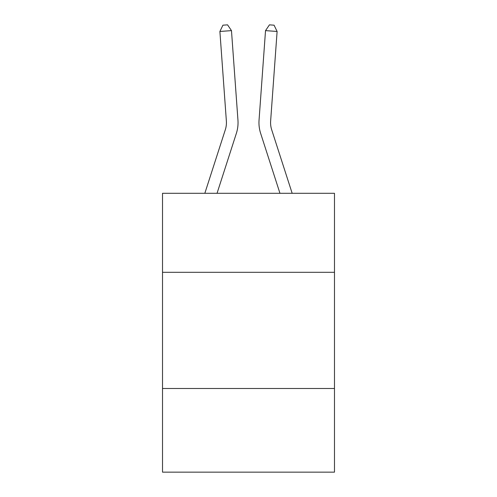 <?xml version="1.0" encoding="UTF-8"?>
<svg xmlns="http://www.w3.org/2000/svg" width="497" height="497" viewBox="0 0 497 497"><rect width="100%" height="100%" fill="white"/><g stroke="black" fill="none" stroke-linecap="round" stroke-linejoin="round"><path stroke-width="0.75" d="M334.481 272.306L334.481 193.302L162.519 193.302L162.519 272.306L334.481 272.306L334.481 472.15L162.519 472.15L162.519 272.306M334.481 388.492L162.519 388.492M204.832 193.302L225.303 129.792A23.235 23.235 -21.9 0 0 226.365 120.982L219.891 31.46L231.478 30.628L237.951 120.144A34.858 34.858 135.9 0 1 236.361 133.358L217.04 193.302M271.697 129.792A23.235 23.235 44.1 0 1 270.635 120.982A23.235 23.235 44.1 0 0 271.697 129.792A23.235 23.235 44.1 0 1 270.635 120.982A23.235 23.235 44.1 0 0 271.697 129.792A23.235 23.235 44.1 0 1 270.635 120.982A23.235 23.235 44.1 0 0 271.697 129.792A23.235 23.235 44.1 0 1 270.635 120.982A23.235 23.235 44.1 0 0 271.697 129.792A23.235 23.235 44.1 0 1 270.635 120.982A23.235 23.235 44.1 0 0 271.697 129.792A23.235 23.235 44.1 0 1 270.635 120.982A23.235 23.235 44.1 0 0 271.697 129.792A23.235 23.235 44.1 0 1 270.635 120.982A23.235 23.235 44.1 0 0 271.697 129.792A23.235 23.235 44.1 0 1 270.635 120.982A23.235 23.235 44.1 0 0 271.697 129.792A23.235 23.235 44.1 0 1 270.635 120.982A23.235 23.235 44.1 0 0 271.697 129.792A23.235 23.235 44.1 0 1 270.635 120.982A23.235 23.235 44.1 0 0 271.697 129.792A23.235 23.235 44.1 0 1 270.635 120.982A23.235 23.235 44.1 0 0 271.697 129.792A23.235 23.235 44.1 0 1 270.635 120.982A23.235 23.235 44.1 0 0 271.697 129.792A23.235 23.235 44.1 0 1 270.635 120.982A23.235 23.235 44.1 0 0 271.697 129.792A23.235 23.235 44.1 0 1 270.635 120.982A23.235 23.235 44.1 0 0 271.697 129.792A23.235 23.235 44.1 0 1 270.635 120.982A23.235 23.235 44.1 0 0 271.697 129.792A23.235 23.235 44.1 0 1 270.635 120.982A23.235 23.235 44.1 0 0 271.697 129.792A23.235 23.235 44.1 0 1 270.635 120.982A23.235 23.235 44.1 0 0 271.697 129.792A23.235 23.235 44.1 0 1 270.635 120.982A23.235 23.235 44.1 0 0 271.697 129.792A23.235 23.235 44.1 0 1 270.635 120.982A23.235 23.235 44.1 0 0 271.697 129.792A23.235 23.235 44.1 0 1 270.635 120.982A23.235 23.235 44.1 0 0 271.697 129.792A23.235 23.235 44.1 0 1 270.635 120.982A23.235 23.235 44.1 0 0 271.697 129.792A23.235 23.235 44.1 0 1 270.635 120.982A23.235 23.235 44.1 0 0 271.697 129.792A23.235 23.235 44.1 0 1 270.635 120.982A23.235 23.235 44.1 0 0 271.697 129.792A23.235 23.235 44.1 0 1 270.635 120.982A23.235 23.235 44.1 0 0 271.697 129.792A23.235 23.235 44.1 0 1 270.635 120.982A23.235 23.235 44.1 0 0 271.697 129.792A23.235 23.235 44.1 0 1 270.635 120.982A23.235 23.235 44.1 0 0 271.697 129.792A23.235 23.235 44.1 0 1 270.635 120.982A23.235 23.235 44.1 0 0 271.697 129.792A23.235 23.235 44.1 0 1 270.635 120.982A23.235 23.235 44.1 0 0 271.697 129.792A23.235 23.235 44.1 0 1 270.635 120.982A23.235 23.235 44.1 0 0 271.697 129.792A23.235 23.235 44.1 0 1 270.635 120.982A23.235 23.235 44.1 0 0 271.697 129.792A23.235 23.235 44.1 0 1 270.635 120.982A23.235 23.235 44.1 0 0 271.697 129.792A23.235 23.235 44.1 0 1 270.635 120.982A23.235 23.235 44.1 0 0 271.697 129.792A23.235 23.235 44.1 0 1 270.635 120.982A23.235 23.235 44.1 0 0 271.697 129.792L292.168 193.302L271.697 129.792A23.235 23.235 21.9 0 1 270.635 120.982L277.109 31.46L265.522 30.628L259.049 120.144A34.858 34.858 -135.9 0 0 260.639 133.358L279.96 193.302L260.639 133.358M225.303 129.792A23.235 23.235 -44.1 0 0 226.365 120.982A23.235 23.235 -44.1 0 1 225.303 129.792A23.235 23.235 -44.1 0 0 226.365 120.982A23.235 23.235 -44.1 0 1 225.303 129.792A23.235 23.235 -44.1 0 0 226.365 120.982A23.235 23.235 -44.1 0 1 225.303 129.792A23.235 23.235 -44.1 0 0 226.365 120.982A23.235 23.235 -44.1 0 1 225.303 129.792A23.235 23.235 -44.1 0 0 226.365 120.982A23.235 23.235 -44.1 0 1 225.303 129.792A23.235 23.235 -44.1 0 0 226.365 120.982A23.235 23.235 -44.1 0 1 225.303 129.792A23.235 23.235 -44.1 0 0 226.365 120.982A23.235 23.235 -44.1 0 1 225.303 129.792A23.235 23.235 -44.1 0 0 226.365 120.982A23.235 23.235 -44.1 0 1 225.303 129.792A23.235 23.235 -44.1 0 0 226.365 120.982A23.235 23.235 -44.1 0 1 225.303 129.792A23.235 23.235 -44.1 0 0 226.365 120.982A23.235 23.235 -44.1 0 1 225.303 129.792A23.235 23.235 -44.1 0 0 226.365 120.982A23.235 23.235 -44.1 0 1 225.303 129.792A23.235 23.235 -44.1 0 0 226.365 120.982A23.235 23.235 -44.1 0 1 225.303 129.792A23.235 23.235 -44.1 0 0 226.365 120.982A23.235 23.235 -44.1 0 1 225.303 129.792A23.235 23.235 -44.1 0 0 226.365 120.982A23.235 23.235 -44.1 0 1 225.303 129.792A23.235 23.235 -44.1 0 0 226.365 120.982A23.235 23.235 -44.1 0 1 225.303 129.792A23.235 23.235 -44.1 0 0 226.365 120.982A23.235 23.235 -44.1 0 1 225.303 129.792A23.235 23.235 -44.1 0 0 226.365 120.982A23.235 23.235 -44.1 0 1 225.303 129.792A23.235 23.235 -44.1 0 0 226.365 120.982A23.235 23.235 -44.1 0 1 225.303 129.792A23.235 23.235 -44.1 0 0 226.365 120.982A23.235 23.235 -44.1 0 1 225.303 129.792A23.235 23.235 -44.1 0 0 226.365 120.982A23.235 23.235 -44.1 0 1 225.303 129.792A23.235 23.235 -44.1 0 0 226.365 120.982A23.235 23.235 -44.1 0 1 225.303 129.792A23.235 23.235 -44.1 0 0 226.365 120.982A23.235 23.235 -44.1 0 1 225.303 129.792A23.235 23.235 -44.1 0 0 226.365 120.982A23.235 23.235 -44.1 0 1 225.303 129.792A23.235 23.235 -44.1 0 0 226.365 120.982A23.235 23.235 -44.1 0 1 225.303 129.792A23.235 23.235 -44.1 0 0 226.365 120.982A23.235 23.235 -44.1 0 1 225.303 129.792A23.235 23.235 -44.1 0 0 226.365 120.982A23.235 23.235 -44.1 0 1 225.303 129.792A23.235 23.235 -44.1 0 0 226.365 120.982A23.235 23.235 -44.1 0 1 225.303 129.792A23.235 23.235 -44.1 0 0 226.365 120.982A23.235 23.235 -44.1 0 1 225.303 129.792A23.235 23.235 -44.1 0 0 226.365 120.982A23.235 23.235 -44.1 0 1 225.303 129.792A23.235 23.235 -44.1 0 0 226.365 120.982A23.235 23.235 -44.1 0 1 225.303 129.792A23.235 23.235 -44.1 0 0 226.365 120.982A23.235 23.235 -44.1 0 1 225.303 129.792A23.235 23.235 -44.1 0 0 226.365 120.982A23.235 23.235 -44.1 0 1 225.303 129.792A23.235 23.235 -44.1 0 0 226.365 120.982A23.235 23.235 -44.1 0 1 225.303 129.792M265.522 30.628L259.049 120.144L265.522 30.628L259.049 120.144L265.522 30.628L259.049 120.144L265.522 30.628L259.049 120.144L265.522 30.628L259.049 120.144L265.522 30.628L259.049 120.144L265.522 30.628L259.049 120.144L265.522 30.628L259.049 120.144L265.522 30.628L259.049 120.144L265.522 30.628L259.049 120.144L265.522 30.628L259.049 120.144L265.522 30.628L259.049 120.144L265.522 30.628L259.049 120.144L265.522 30.628L259.049 120.144L265.522 30.628L259.049 120.144L265.522 30.628L259.049 120.144L265.522 30.628L259.049 120.144L265.522 30.628L259.049 120.144L265.522 30.628L259.049 120.144L265.522 30.628L259.049 120.144L265.522 30.628L259.049 120.144L265.522 30.628L259.049 120.144L265.522 30.628L259.049 120.144L265.522 30.628L259.049 120.144L265.522 30.628L259.049 120.144L265.522 30.628L259.049 120.144L265.522 30.628L259.049 120.144L265.522 30.628L259.049 120.144L265.522 30.628L259.049 120.144L265.522 30.628L259.049 120.144L265.522 30.628L259.049 120.144L265.522 30.628L259.049 120.144L265.522 30.628L259.049 120.144L265.522 30.628L269.436 24.85L274.071 25.185L277.109 31.46M219.891 31.46L222.929 25.185L227.564 24.85L231.478 30.628"/></g></svg>
